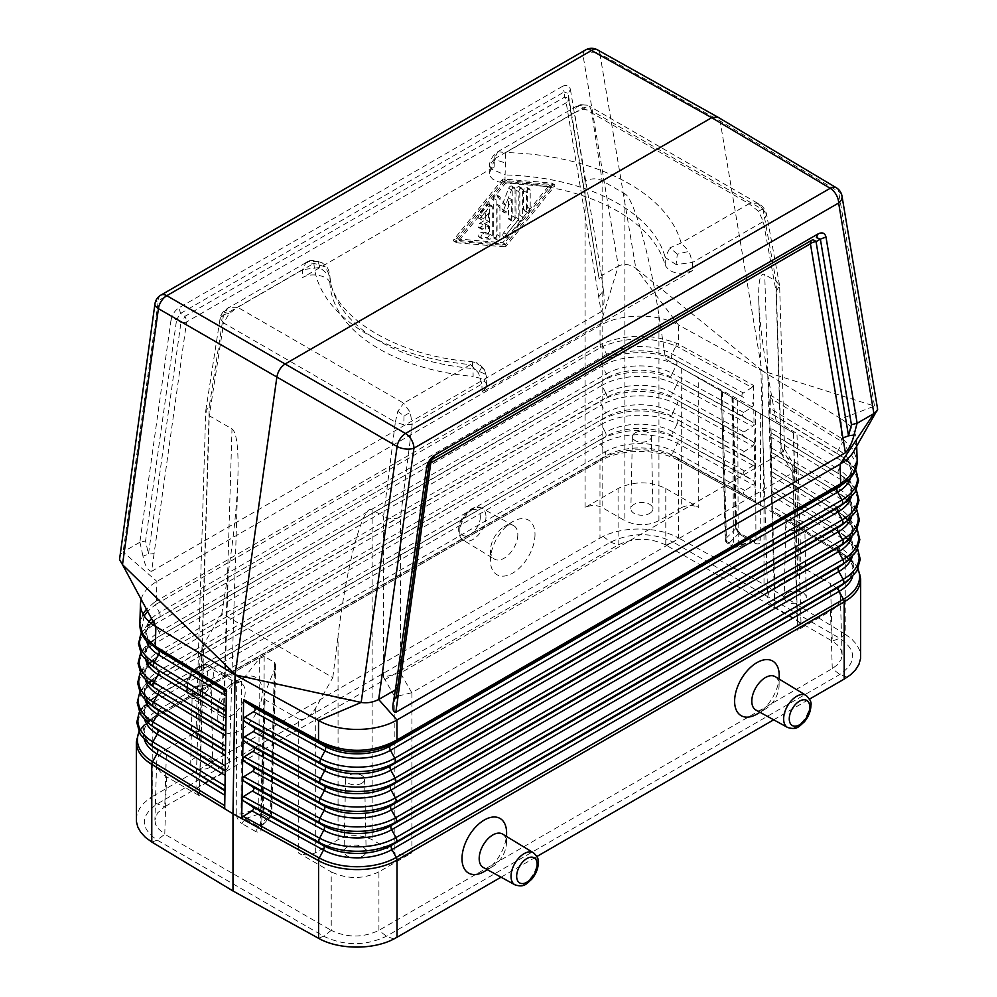 <?xml version="1.0" encoding="UTF-8"?>
<svg xmlns="http://www.w3.org/2000/svg" width="997" height="997" viewBox="0 0 997 997"><rect width="100%" height="100%" fill="white"/><g stroke="black" fill="none" stroke-linecap="round" stroke-linejoin="round"><path stroke-width="0.75" stroke-dasharray="4.99 3.74" d="M857.956 569.038A55.159 31.842 0 0 0 846.117 555.877A55.159 31.842 0 0 0 844.447 554.818L772.264 510.9L772.301 512.134L847.3 557.946A56.218 32.465 0 0 0 845.219 556.613L764.014 507.211L678.434 460.327L678.583 538.019L673.287 542.169C652.387 532.236 631.475 532.236 610.575 542.169L157.214 803.906C140.029 815.97 140.029 828.046 157.214 840.11L323.713 936.233C344.613 946.165 365.525 946.165 386.425 936.233L839.786 674.495C856.971 662.432 856.971 650.356 839.786 638.292L673.287 542.169L665.759 544.973L832.233 641.096L830.489 583.606L797.55 564.576L801.077 569.374L797.55 574.422L774.794 587.557C770.095 590.361 767.74 593.726 767.74 597.627C767.952 601.353 770.307 604.543 774.794 607.223L764.736 274.586C760.262 272.418 758.268 280.805 758.742 299.736C759.477 320.423 762.73 346.757 768.488 378.735L776.563 423.052L793.263 432.698L797.55 574.422M141.125 599.284C143.132 592.368 148.391 586.41 156.903 581.413L600.044 325.57L600.032 344.85L156.317 601.017L154.498 602.176L155.32 604.693L600.717 347.442L600.032 344.85L601.939 343.84C626.552 333.933 651.415 333.746 676.527 343.28L678.483 344.252L678.483 324.972L674.981 323.202C653.571 312.933 619.374 314.005 600.044 325.57L618.327 266.025C624.134 263.432 629.967 264.193 635.824 268.28L678.483 324.972L761.932 370.697L874.506 406.091L841.119 418.865L761.932 370.697L764.014 507.211L845.219 556.613L845.219 634.242L839.786 638.292L832.258 641.108L837.33 644.86L841.107 650.131L842.104 654.518L841.107 659.59L837.318 664.862L832.258 668.613L378.897 930.363C363.008 937.89 347.13 937.89 331.241 930.363L331.216 871.852L298.277 852.834L298.277 718.825C303.96 720.893 309.631 717.491 315.314 708.643L332.811 677.599L221.857 613.541L228.263 572.365C233.759 536.548 236.974 504.681 237.922 476.765C238.657 448.251 236.688 432.287 232.002 428.884L209.258 415.749L205.756 410.889L209.258 406.701L223.465 315.314L228.301 307.313L237.697 307.325L228.986 313.793L223.677 322.991L220.125 318.305L223.465 315.314L302.552 269.651L319.763 267.47L329.957 276.082L329.945 283.821A168.667 97.382 0 0 0 473.151 376.405L472.964 368.529L485.788 374.436L486.586 377.165L481.887 384.019L478.498 372.928L470.534 364.578L472.254 361.936L472.964 368.529A168.667 97.382 0 0 1 329.957 276.082L325.259 266.909L313.905 263.32L305.942 262.485L302.552 269.651L302.54 277.615C311.562 271.832 330.157 276.044 329.945 283.821M504.656 246.782L456.863 242.819A1.333 0.773 -60 0 1 456.863 240.925L504.656 181.778A2.679 1.545 -60 0 1 506.538 180.694L554.344 184.644A1.346 0.773 -60 0 1 554.344 186.551L506.538 245.686A2.679 1.545 -60 0 1 504.656 246.782L501.815 245.137L454.021 241.187A1.333 0.773 -60 0 1 454.021 239.292L501.815 180.133A2.679 1.545 -60 0 1 503.697 179.049L551.503 183.012A1.346 0.773 -60 0 1 551.503 184.906L503.697 244.053A2.679 1.545 -60 0 1 501.815 245.137M459.231 240.501L505.604 183.136L551.964 186.962L505.604 244.34L459.231 240.501L456.402 238.869L502.762 242.695L549.123 185.33L502.762 181.491L456.402 238.869M505.604 244.34L502.762 242.695M501.055 877.198L536.897 856.498M773.672 719.809L809.514 699.109M484.704 871.278A31.53 18.208 120 0 0 506.601 833.355M779.205 675.966A31.53 18.208 -60 0 1 757.309 713.889M483.296 867.452A19.279 11.129 120 0 0 493.066 866.281A19.279 11.129 120 0 0 506.451 843.101A19.279 11.129 120 0 0 506.451 842.814A19.279 11.129 120 0 0 502.575 834.065M520.746 221.82A5.359 3.091 -60 0 0 522.64 216.947L522.64 189.542A2.679 1.545 -60 0 0 522.079 188.321A2.679 1.545 -60 0 0 520.023 189.031A2.679 1.545 -60 0 0 518.851 191.723L518.851 219.128L506.551 234.357A2.679 1.545 -60 0 0 506.152 238.021A2.679 1.545 -60 0 0 508.433 237.049L520.746 221.82L517.904 220.187L505.604 235.404A2.679 1.545 -60 0 1 503.311 236.376A2.679 1.545 -60 0 1 503.709 232.712L516.01 217.483L516.01 190.091A2.679 1.545 -60 0 1 517.181 187.386A2.679 1.545 -60 0 1 519.238 186.676A2.679 1.545 -60 0 1 519.798 187.897L519.798 215.302A5.359 3.091 -60 0 1 517.904 220.187M151.918 842.091L157.214 840.11L164.742 834.24L331.216 930.351M497.777 151.743L505.741 152.578L505.105 174.961L490.786 168.73L489.677 165.178L494.375 158.909L497.777 151.743C495.521 152.865 494.549 155.457 494.861 159.508L505.292 162.972M504.781 212.772L499.921 205.856L499.921 236.326A2.679 1.545 -60 0 1 498.749 239.018A2.679 1.545 -60 0 1 496.693 239.729A2.679 1.545 -60 0 1 496.132 238.507L496.132 199.886A2.679 1.545 -60 0 1 497.304 197.194A2.679 1.545 -60 0 1 499.372 196.484A2.679 1.545 -60 0 1 499.671 196.758L505.604 205.195L511.536 189.904A2.679 1.545 -60 0 1 514.514 187.735A2.679 1.545 -60 0 1 515.063 188.956L515.063 217.583A2.679 1.545 -60 0 1 513.891 220.275A2.679 1.545 -60 0 1 511.835 220.998A2.679 1.545 -60 0 1 511.274 219.776L511.274 199.3L506.414 211.825A1.333 0.773 -60 0 1 504.781 212.772L501.94 211.14L497.079 204.223L497.079 234.681A2.679 1.545 -60 0 1 495.908 237.373A2.679 1.545 -60 0 1 493.851 238.096A2.679 1.545 -60 0 1 493.291 236.875L493.291 198.253A2.679 1.545 -60 0 1 494.462 195.562A2.679 1.545 -60 0 1 496.531 194.839A2.679 1.545 -60 0 1 496.83 195.113L502.762 203.562L508.694 188.271A2.679 1.545 -60 0 1 511.673 186.09A2.679 1.545 -60 0 1 512.221 187.324L512.221 215.95A2.679 1.545 -60 0 1 511.062 218.642A2.679 1.545 -60 0 1 508.993 219.352A2.679 1.545 -60 0 1 508.433 218.131L508.433 197.668L503.585 210.193A1.333 0.773 -60 0 1 501.94 211.14M488.567 213.022L488.567 221.384L482.884 224.661A2.679 1.545 -60 0 0 481.14 227.017A2.679 1.545 -60 0 0 481.551 229.173A2.679 1.545 -60 0 0 482.884 229.036L488.567 225.758L488.567 234.121L483.832 233.722A2.679 1.545 -60 0 0 481.377 235.703A2.679 1.545 -60 0 0 481.551 238.482A2.679 1.545 -60 0 0 481.937 238.607L489.515 239.23A2.679 1.545 -60 0 0 492.344 235.691L492.344 207.077A2.679 1.545 -60 0 0 491.795 205.843A2.679 1.545 -60 0 0 489.515 206.815L481.937 216.187A2.679 1.545 -60 0 0 481.551 219.851A2.679 1.545 -60 0 0 483.832 218.879L488.567 213.022L485.726 211.389L480.99 217.246A2.679 1.545 -60 0 1 478.71 218.218A2.679 1.545 -60 0 1 479.096 214.554L486.673 205.183A2.679 1.545 -60 0 1 488.954 204.211A2.679 1.545 -60 0 1 489.515 205.432L489.515 234.058A2.679 1.545 -60 0 1 486.673 237.585L479.096 236.962A2.679 1.545 -60 0 1 478.71 236.837A2.679 1.545 -60 0 1 478.548 234.058A2.679 1.545 -60 0 1 480.99 232.089L485.726 232.475L485.726 224.113L480.043 227.391A2.679 1.545 -60 0 1 478.71 227.528A2.679 1.545 -60 0 1 478.298 225.384A2.679 1.545 -60 0 1 480.043 223.029L485.726 219.751L485.726 211.389M505.604 205.195L502.762 203.562M505.604 183.136L502.762 181.491M551.964 186.962L549.123 185.33M852.261 556.775A48.629 28.078 0 0 0 841.181 533.295C850.105 541.246 853.719 546.643 851.999 549.497C853.245 552.425 850.204 557.398 842.876 564.414A48.541 28.028 0 0 0 839.648 528.024A4.013 2.38 121.3 0 0 839.711 532.348L771.99 491.409L771.454 453.772L772.039 492.655M598.698 296.932L603.422 290.339C604.855 300.172 604.107 307.313 601.179 311.774L566.209 102.766A8.026 5.371 -9.5 0 0 568.502 98.715L568.128 93.494L564.165 91.948L562.507 86.353C566.682 84.371 569.324 85.406 570.409 89.456L568.128 93.494L599.172 279.073L601.49 275.745L603.422 290.339M154.086 553.622L151.606 571.331C147.793 570.758 144.926 565.71 142.982 556.164L148.466 554.133L154.086 553.622L186.576 321.944L566.209 102.766A8.026 4.636 60 0 0 566.184 102.168A8.026 4.636 60 0 0 564.551 97.17L564.165 91.948L180.582 313.407L176.631 319.526L171.01 320.049C172.107 314.728 174.737 310.653 178.924 307.811L180.582 313.407L184.906 316.348L564.551 97.17A8.026 2.368 -4.1 0 1 568.502 98.715L599.172 279.073M787.443 592.879A11.042 6.381 180 0 1 799.407 591.483A11.042 6.381 180 0 1 806.286 597.303A11.042 6.381 180 0 1 803.059 601.901A11.042 6.381 180 0 1 790.957 603.26A11.042 6.381 180 0 1 784.203 597.303A11.042 6.381 180 0 1 787.443 592.879M801.962 529.12A9.496 5.484 0 0 0 804.753 525.182A9.496 5.484 0 0 0 798.834 520.172A9.496 5.484 0 0 0 788.527 521.369A9.496 5.484 0 0 0 785.748 525.182A9.496 5.484 0 0 0 791.556 530.304A9.496 5.484 0 0 0 801.962 529.12M771.005 428.286L771.454 453.772L771.005 428.286L838.739 469.5A4.013 2.38 121.3 0 0 838.801 473.837L771.142 432.922M792.765 472.777L781.112 453.261L400.532 673L383.496 677.137L394.862 696.803L411.786 692.728L792.765 472.777L797.525 630.179L801.052 625.131L797.525 620.346L774.794 607.223M847.163 677.262L839.786 674.495L832.258 668.613L830.489 611.136L797.525 630.179M378.922 930.351L378.922 871.852L411.898 852.821C406.215 855.501 400.532 855.501 394.862 852.821L372.13 839.698C360.777 834.327 349.424 834.327 338.058 839.698L315.314 852.834C309.631 855.513 303.96 855.513 298.277 852.834M830.489 611.136C837.081 607.21 840.371 602.5 840.371 597.029C840.072 591.819 836.782 587.345 830.489 583.606M781.012 453.323L776.127 291.747L763.328 221.533L758.493 211.277L749.096 203.749L758.717 203.874L766.606 214.355L763.328 221.533L692.466 262.448L676.103 264.554L677.337 254.123L689.064 251.356L692.466 262.448L692.491 270.661L482.099 392.133L481.887 384.019L412.185 424.261L403.785 424.797L395.348 422.092L397.815 411.263L403.698 403.162L410.228 412.347L412.185 424.261L400.532 517.131C394.862 519.238 389.191 518.976 383.521 516.359L395.348 422.092L223.677 322.991L209.258 415.749M526.416 211.028A2.679 1.545 -60 0 0 526.977 212.249A2.679 1.545 -60 0 0 529.046 211.538A2.679 1.545 -60 0 0 530.205 208.847L530.205 190.215A2.679 1.545 -60 0 0 529.656 188.981A2.679 1.545 -60 0 0 527.587 189.704A2.679 1.545 -60 0 0 526.416 192.396L526.416 211.028L523.587 209.382L523.587 190.763A2.679 1.545 -60 0 1 524.746 188.059A2.679 1.545 -60 0 1 526.815 187.349A2.679 1.545 -60 0 1 527.363 188.57L527.363 207.202A2.679 1.545 -60 0 1 526.204 209.893A2.679 1.545 -60 0 1 524.135 210.616A2.679 1.545 -60 0 1 523.587 209.382M843.474 439.677L841.705 438.493L840.994 441.085L842.639 442.182L843.474 439.677L853.469 449.909L857.158 461.162M855.513 470.073A53.053 30.633 0 0 0 844.521 458.296A53.053 30.633 0 0 0 842.926 457.274L770.855 413.431L770.893 414.665L770.606 395.236L841.705 438.493L841.119 418.865L844.185 420.896C852.074 426.691 856.199 433.284 856.548 440.649L853.756 451.342M842.004 196.097A12.051 8.063 -9.5 0 0 838.577 191.574L874.506 406.091L877.622 408.77M160.853 295.124A12.051 6.954 -120 0 0 158.361 300.645L583.058 55.446A12.051 8.063 170.5 0 1 599.895 53.776L635.824 268.28L761.858 370.248L720.108 120.961L717.79 117.11M504.893 182.825A168.667 97.382 180 0 1 665.261 265.501L665.223 257.525A168.667 97.382 180 0 0 505.105 174.961L504.893 182.825L498.188 181.815L492.854 179.273L490.163 176.307L489.465 172.992L490.86 169.739L494.138 166.998L302.54 277.615M692.491 270.661C679.804 275.297 670.719 273.577 665.261 265.501M482.099 392.133L486.362 387.733L486 382.686L481.115 378.499L473.151 376.405M770.606 395.236L770.644 398.277L840.994 441.085M770.855 413.431L770.644 398.277M228.986 313.793L223.989 312.061L220.088 318.741M275.11 667.678L275.695 665.099L274.549 662.407L264.168 656.412L263.632 808.567L270.536 812.555A4.013 2.318 -60 0 1 267.707 817.415L258.485 826.638L260.703 826.812L260.952 825.578L261.588 828.37C261.064 832.009 259.07 833.043 255.643 831.498L258.485 826.638L244.826 818.749L241.984 823.609C238.57 821.204 236.65 817.914 236.239 813.739L241.075 814.1L244.826 818.749L260.79 813.427A4.013 2.318 120 0 0 263.632 808.567A4.013 2.243 0.2 0 0 258.784 808.206A4.013 1.645 -108.4 0 0 260.79 813.427L267.707 817.415A4.013 2.841 -135 0 0 270.536 816.979A4.013 2.841 -135 0 0 271.184 815.359L275.11 667.678L264.454 694.348L263.881 696.928L265.028 699.62L298.277 718.825M264.168 656.412L259.307 658.556L241.536 681.113L236.688 683.257L203.438 664.064L199.998 655.964L203.737 644.224L221.857 613.541M665.759 544.973C649.87 537.445 633.992 537.445 618.103 544.973L164.767 806.71L166.511 749.221C160.218 752.959 156.928 757.433 156.629 762.643C156.629 768.114 159.919 772.825 166.511 776.763L199.45 795.78L203.438 664.064M600.717 347.442L602.5 346.52C626.752 336.749 651.253 336.562 675.991 345.971L671.99 353.898A4.013 2.256 118.7 0 0 672.053 358.235L743.413 397.329C741.432 395.896 741.407 394.451 743.338 392.992L751.95 387.484L677.81 346.869L678.483 344.252L753.408 385.303L751.95 387.484M378.922 871.852C363.02 879.366 347.118 879.366 331.216 871.852M347.292 847.001A11.042 6.381 -0 0 0 344.052 851.426A11.042 6.381 -0 0 0 350.807 857.383A11.042 6.381 -0 0 0 362.908 856.012A11.042 6.381 -0 0 0 366.148 851.426A11.042 6.381 -0 0 0 359.256 845.593A11.042 6.381 -0 0 0 347.292 847.001M361.824 783.243A9.496 5.484 180 0 1 351.405 784.415A9.496 5.484 180 0 1 345.598 779.293A9.496 5.484 180 0 1 348.377 775.492A9.496 5.484 180 0 1 358.683 774.283A9.496 5.484 180 0 1 364.603 779.293A9.496 5.484 180 0 1 361.824 783.243M396.183 696.255L428.498 465.375A8.026 8.001 -120 0 1 432.449 459.268A8.026 8.001 -120 0 1 432.461 459.268A8.026 8.026 0 0 0 428.523 465.101A8.026 3.764 -172 0 1 429.233 463.842M383.496 677.137L383.496 516.346L372.13 509.779C363.22 502.999 346.981 563.043 338.058 635.762L338.058 839.698M488.567 221.384L485.726 219.751M180.956 322.455A8.026 3.764 8 0 0 186.576 321.944A8.026 4.636 60 0 0 184.906 316.348A8.026 2.368 -55.9 0 1 180.956 322.455L176.631 319.526L145.574 540.96L148.466 554.133L180.956 322.455M428.884 465.163L432.449 459.268A8.026 4.636 60 0 0 431.689 459.929M776.127 291.747L779.567 285.391L776.127 281.154L764.736 274.586M793.263 432.698L721.305 391.148L725.816 538.554A4.013 2.841 -135 0 0 729.293 542.941A4.013 2.318 -60 0 1 727.287 543.141A4.013 2.318 -60 0 1 726.464 541.359A4.013 2.33 178.5 0 1 725.28 539.763A4.013 2.33 178.5 0 1 725.816 538.554L736.048 528.335L736.584 527.126L735.412 525.544C735.948 529.656 737.93 532.909 741.357 535.302L740.522 533.52L738.515 533.719L736.048 528.335L732.546 397.641L721.89 391.485M755.016 543.191C758.43 544.748 760.35 543.739 760.773 540.175L755.925 539.813L754.218 541.882L752.174 541.608L754.181 541.408L755.016 543.191L741.357 535.302M732.546 397.641L698.723 378.112L698.723 507.523L665.784 488.505C649.882 480.99 633.98 480.99 618.078 488.505L585.102 507.535C590.785 504.856 596.468 504.856 602.138 507.535L624.87 520.658L624.87 193.829C633.78 197.83 650.019 255.818 658.942 315.488L665.56 358.97L698.723 378.112M199.45 795.78L195.923 790.733L199.45 785.935L222.206 772.812C226.693 770.133 229.048 766.93 229.26 763.216C229.26 759.303 226.905 755.95 222.206 753.134L232.002 428.884M665.56 358.97L776.563 423.052M152.803 796.267L599.982 538.093L599.982 460.801C603.733 458.807 603.733 458.844 599.982 460.913L152.803 719.099L152.803 796.267L149.837 798.136L157.214 803.906L164.742 806.723L157.451 813.029L154.896 820.132L156.629 762.643M845.219 634.242L851.588 638.915L856.386 644.174L859.439 649.82L860.66 656.512M585.102 507.535L585.102 181.466C590.772 178.239 596.443 177.977 602.126 180.694L624.87 193.829M677.337 254.123L669.884 247.829L681.101 242.994L749.096 203.749L583.095 107.913L576.565 106.243L574.608 112.586L583.008 109.221L591.445 110.655L589.539 106.193L583.095 107.913L505.741 152.578A184.732 106.654 180 0 1 681.101 242.994L689.064 251.356M681.686 368.279L681.686 507.523L658.942 520.658C647.576 526.03 636.223 526.03 624.87 520.658M772.264 510.9L772.039 492.78M511.274 199.3L508.433 197.668M845.93 481.838L856.136 462.409L842.639 442.182L838.427 449.983A4.013 2.38 121.3 0 0 838.489 454.32L770.781 413.132M195.038 686.958A9.496 5.484 -0 0 0 192.247 690.759A9.496 5.484 -0 0 0 198.067 695.881A9.496 5.484 -0 0 0 208.473 694.71A9.496 5.484 -0 0 0 211.252 690.759A9.496 5.484 -0 0 0 205.332 685.749A9.496 5.484 -0 0 0 195.038 686.958M209.557 767.478A11.042 6.381 180 0 1 197.468 768.849A11.042 6.381 180 0 1 190.714 762.892A11.042 6.381 180 0 1 193.941 758.468A11.042 6.381 180 0 1 205.918 757.059A11.042 6.381 180 0 1 212.797 762.892A11.042 6.381 180 0 1 209.557 767.478M166.511 749.221L199.475 730.178L195.948 734.976L199.475 740.011L222.206 753.134M171.01 320.049L139.854 542.268L145.574 540.96M166.511 776.763L164.767 834.252L157.451 827.921L155.532 824.27L154.896 820.132M151.532 618.626A46.859 27.056 -0 0 1 159.433 612.569L155.32 604.693L147.618 611.348M144.154 615.959L141.3 631.313L151.021 644.897M154.498 602.176L146.472 609.204M142.97 613.99L139.842 624.309M499.921 205.856L497.079 204.223M488.567 225.758L485.726 224.113M488.567 234.121L485.726 232.475M151.606 571.331L601.179 311.774M119.416 557.099L120.388 554.469L123.105 551.939L158.361 300.645A12.051 5.646 8 0 0 154.946 303.886M139.854 542.268L123.105 551.939L156.903 581.413L156.317 601.017L157.015 603.621M585.551 49.937A12.051 6.954 -120 0 0 583.058 55.446L618.327 266.025L601.49 275.745M150.136 684.378A53.564 30.919 -0 0 1 154.685 643.626L158.835 651.577A4.013 2.318 60 0 1 158.772 655.901L601.627 400.62A4.013 2.318 60 0 0 601.565 404.956A53.988 31.169 180 0 1 676.901 404.383L672.863 412.397A48.118 27.779 180 0 0 605.715 412.895A4.013 2.318 60 0 1 605.653 417.232L158.473 675.405A48.205 27.829 -0 0 0 156.13 676.863C147.294 684.74 143.718 690.086 145.425 692.903C144.191 695.806 147.195 700.729 154.448 707.683A48.118 27.779 -0 0 1 158.535 671.068L605.715 412.895L601.565 404.956L154.385 663.13L158.535 671.068A4.013 2.318 60 0 1 158.473 675.405L154.149 678.296A4.013 2.318 60 0 0 154.086 682.633L158.236 690.572A4.013 2.318 60 0 1 158.174 694.909L153.862 697.8A4.013 2.318 60 0 0 153.787 702.137L157.937 710.076L605.117 451.903A4.013 2.318 60 0 1 605.054 456.24L600.742 459.131A4.013 2.318 60 0 0 599.982 460.801L152.803 719.099C149.276 721.217 149.276 721.18 152.803 718.987L152.803 718.974A4.013 2.318 60 0 1 153.563 717.304L600.742 459.131A55.159 31.842 180 0 1 677.698 458.545L753.769 500.22L755.277 502.314L676.128 459.131A56.218 32.465 180 0 1 678.434 460.327L676.128 459.131A56.218 32.465 180 0 0 599.982 460.913M217.932 707.72A19.279 11.129 120 0 0 221.808 716.482A19.279 11.129 120 0 0 236.7 711.459A19.279 11.129 120 0 0 245.2 691.98A19.279 11.129 120 0 0 241.087 683.095A19.279 11.129 120 0 0 231.329 684.254A19.279 11.129 120 0 0 217.944 707.446A19.279 11.129 120 0 0 217.932 707.72M217.782 717.641A31.53 18.208 120 0 0 240.09 730.514A31.53 18.208 120 0 0 262.385 691.893A31.53 18.208 120 0 0 239.691 679.256A31.53 18.208 120 0 0 217.795 717.192A31.53 18.208 120 0 0 217.782 717.641M535.003 534.504A31.53 18.208 -60 0 1 512.695 573.125A31.53 18.208 -60 0 1 490.399 560.252A31.53 18.208 -60 0 1 490.399 559.791A31.53 18.208 -60 0 1 512.308 521.867A31.53 18.208 -60 0 1 535.003 534.504M599.982 538.093L603.185 536.398C624.01 525.967 658.606 526.69 678.434 537.944M136.34 819.596L137.025 814.449L139.568 808.604L143.88 803.108L149.837 798.136M754.343 443.777L752.897 446.02L744.285 451.529C742.341 452.987 742.366 454.433 744.348 455.853L753.134 461.2L754.654 463.406L754.343 443.777L752.822 441.683L744.036 436.35C742.055 434.916 742.03 433.471 743.961 432.013L752.573 426.504L754.031 424.386L754.343 443.777M772.014 492.755L772.301 512.134M860.66 578.958A56.218 32.465 0 0 0 847.3 557.946L845.219 556.488A4.013 2.38 121.3 0 0 844.447 554.818L772.189 510.589M753.408 385.303L753.72 404.869L752.261 407L743.65 412.496C741.718 413.967 741.743 415.413 743.725 416.833L752.511 422.167L754.031 424.386L753.72 404.757L752.199 402.663M753.769 500.22L744.983 494.886C742.989 493.453 742.977 492.007 744.909 490.549L753.52 485.041L754.966 482.797L753.445 480.704L744.659 475.37C742.678 473.949 742.653 472.503 744.597 471.033L753.209 465.524L754.654 463.406L754.966 482.797M754.966 482.922L755.277 502.314M149.139 743.837A54.823 31.655 -0 0 1 153.787 702.137L600.967 443.952A54.823 31.655 180 0 1 677.474 443.378L673.436 451.392A4.013 2.256 118.7 0 0 673.498 455.716L677.698 458.545A4.013 2.256 118.7 0 1 678.434 460.19L764.014 507.211L764.014 584.379L678.583 538.019M517.817 534.591A19.279 11.129 -60 0 1 509.317 554.07A19.279 11.129 -60 0 1 494.425 559.08A19.279 11.129 -60 0 1 490.549 550.332A19.279 11.129 -60 0 1 490.549 550.045A19.279 11.129 -60 0 1 503.934 526.865A19.279 11.129 -60 0 1 513.704 525.706A19.279 11.129 -60 0 1 517.817 534.591M845.082 634.154L764.014 584.379M771.99 491.409L772.014 492.643M518.851 219.128L516.01 217.483M775.192 676.664A19.279 11.129 -60 0 1 779.068 685.425A19.279 11.129 -60 0 1 779.068 685.699A19.279 11.129 -60 0 1 765.671 708.892A19.279 11.129 -60 0 1 755.913 710.051M649.708 513.368A11.042 6.381 0 0 0 652.948 508.769A11.042 6.381 0 0 0 646.068 502.949A11.042 6.381 0 0 0 634.092 504.345A11.042 6.381 0 0 0 630.864 508.769A11.042 6.381 0 0 0 637.606 514.726A11.042 6.381 0 0 0 649.708 513.368M681.686 507.523C687.369 504.843 693.04 504.843 698.723 507.523M635.189 432.835A9.496 5.484 180 0 1 645.483 431.639A9.496 5.484 180 0 1 651.402 436.649A9.496 5.484 180 0 1 648.623 440.599A9.496 5.484 180 0 1 638.217 441.771A9.496 5.484 180 0 1 632.397 436.649A9.496 5.484 180 0 1 635.189 432.835M260.416 826.687L271.184 815.359A4.013 2.306 1.5 0 0 271.72 814.25A4.013 4.013 0 0 1 270.536 816.979L260.342 827.261L263.881 696.928M792.864 472.715L796.329 468.902L792.889 467.007L797.525 620.346M758.493 211.277L762.805 208.834L757.807 203.413M781.112 453.261L784.577 449.46L781.137 447.566L776.102 281.142L763.116 209.769L591.445 110.655L602.126 180.694L602.138 507.535M676.103 264.554L665.223 257.525L669.884 247.829M332.811 677.599L338.058 635.762M779.567 285.391L766.606 214.355C765.397 209.507 762.767 206.018 758.717 203.874L588.978 105.944M486.798 385.44L486.586 377.165L484.542 369.875C480.953 365.363 478.161 362.945 476.18 362.621L484.542 369.875L485.788 374.436M319.763 267.47L318.217 261.501L322.392 262.971C325.172 265.676 327.963 265.364 329.932 275.359C329.209 311.961 391.273 355.966 471.942 361.687L476.18 362.621L472.254 361.936M494.861 159.508L490.786 168.73M762.805 208.834L766.705 215.277M582.796 104.909L576.565 106.243L580.728 104.673L587.532 105.196L582.796 104.909L583.008 109.221M223.989 312.061L228.301 307.313M397.815 411.263L403.997 415.986L410.228 412.347M318.217 261.501L307.824 261.55L305.942 262.485M205.793 410.465L220.125 318.305C219.876 316.747 221.297 314.08 224.387 310.279L307.824 261.55C310.204 259.781 315.052 260.254 322.392 262.971L325.259 266.909M403.997 415.986L403.785 424.797M481.875 366.971L478.498 372.928M393.815 939L386.425 936.233L378.897 930.363M506.538 245.686L503.697 244.053M331.241 930.363L323.713 936.233L318.417 938.214M514.975 884.838A18.507 10.68 120 0 0 529.195 879.74A18.507 10.68 120 0 0 537.196 861.196A18.507 10.68 120 0 0 533.47 852.796M554.344 184.644L551.503 183.012M506.538 180.694L503.697 179.049M504.656 181.778L501.815 180.133M456.863 240.925L454.021 239.292M508.433 237.049L505.604 235.404M857.52 549.359A54.735 31.605 0 0 0 845.792 536.361L841.181 533.295A48.629 28.078 0 0 0 839.711 532.348L771.915 491.097M396.033 696.778L428.523 465.101A8.026 3.764 -172 0 0 428.498 465.375L396.008 697.053M506.414 211.825L503.585 210.193M515.063 188.956L512.221 187.324M511.536 189.904L508.694 188.271M483.832 218.879L480.99 217.246M515.063 217.583L512.221 215.95M511.274 219.776L508.433 218.131M499.671 196.758L496.83 195.113M456.863 242.819L454.021 241.187M313.905 263.32A184.732 106.654 0 0 0 470.534 364.578L403.698 403.162L237.697 307.325L313.905 263.32M846.528 501.466A53.14 30.683 0 0 0 842.988 461.611L770.918 417.768M850.728 477.513A46.946 27.106 0 0 0 839.91 455.23A46.946 27.106 0 0 0 838.489 454.32L842.926 457.274A4.013 2.38 121.3 0 1 842.988 461.611L838.739 469.5A47.27 27.293 0 0 1 841.879 504.943C848.995 498.126 851.949 493.303 850.74 490.474C850.89 485.065 847.388 479.819 840.234 474.746A47.37 27.343 0 0 0 838.801 473.837L771.067 432.623M411.898 692.666L411.898 852.821M411.786 692.728L400.433 673.05M400.532 673L400.532 517.131M836.284 187.735A12.051 6.942 -59.2 0 1 838.577 191.574L720.108 120.961L599.895 53.776A12.051 6.967 -60.8 0 0 597.465 49.85M481.937 216.187L479.096 214.554M275.695 665.099L271.72 814.25A4.013 2.306 1.5 0 0 270.536 812.555L274.549 662.407M847.525 560.937A54.411 31.405 0 0 0 843.911 520.135L839.648 528.024L771.852 486.773M771.765 476.242L843.911 520.135A4.013 2.38 121.3 0 0 843.836 515.798L771.703 471.917M855.638 469.761L844.521 458.296L839.91 455.23C848.509 462.882 851.974 468.079 850.316 470.796C851.525 473.6 848.597 478.373 841.543 485.128A46.859 27.056 0 0 0 838.427 449.983L770.718 408.795M236.239 813.739L236.688 683.257M255.643 831.498L241.984 823.609M261.588 828.37L265.028 699.62M153.052 621.443L157.09 618.314A46.946 27.106 -0 0 1 159.358 616.906A4.013 2.318 60 0 0 159.433 612.569L606.6 354.396A4.013 2.318 60 0 1 606.537 358.721A46.946 27.106 180 0 1 672.053 358.235L743.413 397.329M806.087 695.395A18.507 10.68 -60 0 1 809.801 703.807A18.507 10.68 -60 0 1 801.8 722.351A18.507 10.68 -60 0 1 787.58 727.449M585.102 181.466L574.608 112.586L494.375 158.909L494.138 166.998M847.201 541.109A53.988 31.169 0 0 0 843.599 500.631L771.479 456.751M856.647 510.003A53.888 31.119 0 0 0 845.157 497.329A53.888 31.119 0 0 0 843.537 496.294A4.013 2.38 121.3 0 1 843.599 500.631L839.337 508.507L771.566 467.269M372.13 509.779L372.13 839.698M851.463 517.256A47.794 27.592 0 0 0 840.546 494.263C849.307 502.064 852.846 507.361 851.164 510.14C852.385 513.006 849.407 517.892 842.216 524.771A47.694 27.542 0 0 0 839.038 489.004L771.279 447.778M846.864 521.294A53.564 30.919 0 0 0 843.3 481.115L839.038 489.004A4.013 2.38 121.3 0 0 839.1 493.341L771.416 452.426M792.889 467.007L781.137 447.566M755.464 410.864L755.925 539.813L738.216 545.708A4.013 2.393 179.8 0 1 733.368 545.347L726.464 541.359L722.451 391.809M737.693 400.607L738.216 545.708A4.013 1.645 -108.4 0 1 737.481 547.465A4.013 1.645 -108.4 0 1 736.21 546.929L729.293 542.941L738.515 533.719L752.174 541.608L736.21 546.929A4.013 2.318 -60 0 1 734.203 547.129A4.013 2.318 -60 0 1 733.368 545.347L732.845 397.803M793.562 432.872L797.55 564.576M760.312 413.668L760.773 540.175M731.972 397.305L735.412 525.544M665.784 544.998L665.784 488.505M199.45 785.935L203.737 644.224M222.206 772.812L228.263 572.365M522.64 216.947L519.798 215.302M522.64 189.542L519.798 187.897M260.952 825.578L264.454 694.348M603.185 536.398L610.575 542.169L618.103 544.973L618.078 488.505M259.307 658.556L258.784 808.206L241.075 814.1L241.536 681.113M774.794 587.557L768.488 378.735M658.942 520.658L658.942 315.488M852.659 576.528A49.052 28.315 0 0 0 841.505 552.799C850.503 560.825 854.142 566.284 852.423 569.162C853.681 572.141 850.603 577.163 843.213 584.242A48.953 28.265 0 0 0 839.948 547.527A4.013 2.38 121.3 0 0 840.022 551.864A49.052 28.315 0 0 1 841.505 552.799L846.117 555.877L858.13 568.676M847.861 580.753A54.823 31.655 0 0 0 844.21 539.639L839.948 547.527L772.127 506.264M139.929 542.218L142.982 556.164M526.416 192.396L523.587 190.763M856.809 509.666L845.157 497.329L840.546 494.263A47.794 27.592 0 0 0 839.1 493.341L771.342 452.115M149.064 621.63A46.859 27.056 -0 0 0 155.457 648.212L147.793 639.114L146.684 633.88L147.805 628.534L151.133 623.399M601.939 343.84L606.6 354.396A46.859 27.056 180 0 1 671.99 353.898L743.338 392.992M851.862 537.022A48.205 27.829 0 0 0 840.87 513.779A48.205 27.829 0 0 0 839.412 512.844L771.628 471.606M857.084 529.681A54.312 31.356 0 0 0 845.481 516.845L840.87 513.779C849.706 521.655 853.282 527.002 851.575 529.818C852.809 532.722 849.805 537.645 842.552 544.599A48.118 27.779 0 0 0 839.337 508.507A4.013 2.38 121.3 0 0 839.412 512.844L843.836 515.798A54.312 31.356 0 0 1 845.481 516.845L857.258 529.332M199.475 730.178L209.258 406.701M554.344 186.551L551.503 184.906M154.61 624.334A53.14 30.683 -0 0 1 154.984 624.122A4.013 2.318 60 0 1 155.046 619.785L606.537 358.721L155.046 619.785A53.053 30.633 -0 0 0 152.479 621.38A53.053 30.633 -0 0 0 141.474 633.17M141.35 632.858L152.479 621.38L157.09 618.314A46.946 27.106 -0 0 0 146.272 640.61M530.205 208.847L527.363 207.202M530.205 190.215L527.363 188.57M499.921 236.326L497.079 234.681M489.515 239.23L486.673 237.585M492.344 235.691L489.515 234.058M483.832 233.722L480.99 232.089M481.937 238.607L479.096 236.962M489.515 206.815L486.673 205.183M482.884 224.661L480.043 223.029M562.507 86.353L178.924 307.811M570.409 89.456L601.577 275.695M149.799 704.194A53.988 31.169 -0 0 1 154.385 663.13A4.013 2.318 60 0 1 154.448 658.793A53.888 31.119 -0 0 0 151.843 660.413A53.888 31.119 -0 0 0 140.353 673.087M140.191 672.751L151.843 660.413L156.454 657.347C147.693 665.149 144.154 670.445 145.836 673.224C144.615 676.091 147.606 680.976 154.784 687.855A47.694 27.542 -0 0 1 158.835 651.577L606.014 393.391A4.013 2.318 60 0 1 605.939 397.728L158.772 655.901A47.794 27.592 -0 0 0 156.454 657.347A47.794 27.592 -0 0 0 145.537 680.34M752.261 407L676.315 365.388A4.013 2.256 118.7 0 0 676.253 361.051A53.053 30.633 180 0 0 602.225 361.612A4.013 2.318 60 0 0 602.163 365.949A53.14 30.683 180 0 1 676.315 365.388L672.277 373.389A47.27 27.293 180 0 0 606.313 373.887A4.013 2.318 60 0 1 606.238 378.224L159.059 636.398A47.37 27.343 -0 0 0 156.766 637.831C149.612 642.903 146.11 648.15 146.26 653.558C145.051 656.387 148.005 661.21 155.121 668.027A47.27 27.293 -0 0 1 159.134 632.073L606.313 373.887L602.163 365.949L154.984 624.122L159.134 632.073A4.013 2.318 60 0 1 159.059 636.398L601.926 381.116A4.013 2.318 60 0 0 601.864 385.453A53.564 30.919 180 0 1 676.614 384.879L672.564 392.893A47.694 27.542 180 0 0 606.014 393.391L601.864 385.453L154.685 643.626A4.013 2.318 60 0 1 154.747 639.289A53.477 30.87 -0 0 0 152.155 640.897A53.477 30.87 -0 0 0 140.789 653.409M140.627 653.072L152.155 640.897L156.766 637.831A47.37 27.343 -0 0 0 145.936 660.587M153.388 625.082A53.14 30.683 -0 0 0 150.472 664.55M744.285 451.529L672.863 412.397A4.013 2.256 118.7 0 0 672.925 416.721A48.205 27.829 180 0 0 605.653 417.232L154.149 678.296A54.312 31.356 -0 0 0 151.519 679.929L156.13 676.863A48.205 27.829 -0 0 0 145.138 700.106M139.742 692.417L151.519 679.929A54.312 31.356 -0 0 0 139.916 692.765M753.209 465.524L677.187 423.887L673.149 431.888A48.541 28.028 180 0 0 605.416 432.399A4.013 2.318 60 0 1 605.353 436.736L158.174 694.909A48.629 28.078 -0 0 0 155.819 696.367C146.895 704.331 143.281 709.727 145.001 712.581C143.755 715.51 146.796 720.482 154.124 727.498A48.541 28.028 -0 0 1 158.236 690.572L605.416 432.399L601.266 424.46A54.411 31.405 180 0 1 677.187 423.887A4.013 2.256 118.7 0 0 677.125 419.55A54.312 31.356 180 0 0 601.328 420.123A4.013 2.318 60 0 0 601.266 424.46L154.086 682.633A54.411 31.405 -0 0 0 149.475 724.021M744.597 471.033L673.149 431.888A4.013 2.256 118.7 0 0 673.212 436.225A48.629 28.078 180 0 0 605.353 436.736L153.862 697.8A54.735 31.605 -0 0 0 151.208 699.445L155.819 696.367A48.629 28.078 -0 0 0 144.739 719.859M139.306 712.082L151.208 699.445A54.735 31.605 -0 0 0 139.48 712.444M518.851 191.723L516.01 190.091M744.909 490.549L673.436 451.392A48.953 28.265 180 0 0 605.117 451.903L600.967 443.952A4.013 2.318 60 0 1 601.029 439.627A54.735 31.605 180 0 1 677.412 439.041L753.445 480.704M144.341 739.612A49.052 28.315 -0 0 1 155.495 715.883L150.883 718.962A55.159 31.842 -0 0 1 153.563 717.304L157.875 714.413A49.052 28.315 -0 0 0 155.495 715.883C146.497 723.909 142.858 729.368 144.577 732.247C143.331 735.225 146.397 740.248 153.787 747.326A48.953 28.265 -0 0 1 157.937 710.076A4.013 2.318 60 0 1 157.875 714.413L605.054 456.24A49.052 28.315 180 0 1 673.498 455.716L744.983 494.886M187.249 686.098A14.494 8.362 120 0 0 197.493 692.005A14.494 8.362 120 0 0 207.737 674.259A14.494 8.362 120 0 0 197.493 668.351A14.494 8.362 120 0 0 187.249 686.098M187.199 689.338A18.507 10.68 120 0 0 190.913 697.75A18.507 10.68 120 0 0 205.208 692.94A18.507 10.68 120 0 0 213.358 674.234A18.507 10.68 120 0 0 209.42 665.697A18.507 10.68 120 0 0 195.2 670.807A18.507 10.68 120 0 0 187.199 689.338M496.132 199.886L493.291 198.253M496.132 238.507L493.291 236.875M152.803 719.099A56.218 32.465 -0 0 0 136.34 742.042M138.87 731.761L150.883 718.962A55.159 31.842 -0 0 0 139.044 732.122M743.961 432.013L672.564 392.893A4.013 2.256 118.7 0 0 672.626 397.23A47.794 27.592 180 0 0 605.939 397.728L601.627 400.62A53.888 31.119 180 0 1 676.838 400.046L752.822 441.683M743.65 412.496L672.277 373.389A4.013 2.256 118.7 0 0 672.339 377.726A47.37 27.343 180 0 0 606.238 378.224L601.926 381.116A53.477 30.87 180 0 1 676.539 380.555L752.511 422.167M744.036 436.35L676.838 400.046A4.013 2.256 118.7 0 1 676.901 404.383L752.897 446.02M743.725 416.833L676.539 380.555A4.013 2.256 118.7 0 1 676.614 384.879L752.573 426.504M744.659 475.37L677.412 439.041A4.013 2.256 118.7 0 1 677.474 443.378L753.52 485.041M744.348 455.853L677.125 419.55L753.134 461.2M856.211 490.325A53.477 30.87 0 0 0 844.845 477.812A53.477 30.87 0 0 0 843.225 476.79A4.013 2.38 121.3 0 1 843.3 481.115L771.204 437.259M857.694 548.998L845.792 536.361A54.735 31.605 0 0 0 844.147 535.302A4.013 2.38 121.3 0 1 844.21 539.639L772.052 495.733M506.551 234.357L503.709 232.712M485.975 516.845A18.507 10.68 -60 0 1 477.825 535.539A18.507 10.68 -60 0 1 463.53 540.362A18.507 10.68 -60 0 1 459.804 531.949A18.507 10.68 -60 0 1 467.817 513.405A18.507 10.68 -60 0 1 482.025 508.308A18.507 10.68 -60 0 1 485.975 516.845M480.342 516.87A14.494 8.362 -60 0 1 470.098 534.616A14.494 8.362 -60 0 1 459.854 528.697A14.494 8.362 -60 0 1 470.098 510.95A14.494 8.362 -60 0 1 480.342 516.87M676.527 343.28L675.991 345.971L677.81 346.869M492.344 207.077L489.515 205.432M482.884 229.036L480.043 227.391M851.064 497.503A47.37 27.343 0 0 0 840.234 474.746L844.845 477.812L856.373 489.988M394.862 696.803L394.862 852.821M199.475 740.011L209.283 415.761M315.314 852.834L315.314 708.643M506.451 843.101L506.551 836.471M493.066 866.281L487.371 869.683M504.931 212.909L502.089 211.277M514.514 187.735L511.673 186.09M511.835 220.998L508.993 219.352M456.663 242.757L453.822 241.124M804.753 525.182L806.286 597.303M481.551 219.851L478.71 218.218M345.598 779.293L344.052 851.426M577.051 105.981L497.702 151.781L493.054 156.006C490.212 161.04 489.091 164.094 489.677 165.178L489.44 173.403M842.104 654.518L840.371 597.029M396.021 696.866L395.797 698.374M758.742 299.736L767.74 597.627M192.247 690.759L190.714 762.892M529.656 188.981L526.815 187.349M481.551 238.482L478.71 236.837M526.977 212.249L524.135 210.616M522.079 188.321L519.238 186.676M221.808 716.482L190.913 697.75C187.897 696.031 186.289 692.691 186.065 687.731C185.392 674.483 201.693 659.802 209.42 665.697L241.087 683.095M506.152 238.021L503.311 236.376M513.704 525.706L482.025 508.308C474.31 502.413 457.997 517.082 458.682 530.342C458.907 535.289 460.514 538.629 463.53 540.362L494.425 559.08M554.544 184.707L551.702 183.062M491.795 205.843L488.954 204.211M481.551 229.173L478.71 227.528M499.372 196.484L496.531 194.839M856.548 440.649L856.71 446.133M779.068 685.699L779.168 679.082M765.671 708.892L759.988 712.294M496.693 239.729L493.851 238.096M651.402 436.649L652.948 508.769M733.119 397.977L736.584 527.126C736.833 529.37 738.154 531.501 740.522 533.52L754.941 541.72L737.481 547.465A4.013 4.013 0 0 1 734.203 547.129L727.287 543.141A4.013 4.013 0 0 1 725.28 539.763L721.305 391.148M195.923 790.733L199.998 655.964M796.329 468.902L801.052 625.131M797.014 434.854L801.077 569.374M784.577 449.46L779.629 286.089M796.142 468.291L784.39 448.849M229.26 763.216L237.922 476.765M195.948 734.976L205.756 410.889M364.603 779.293L366.148 851.426M490.549 550.045L490.399 559.791M503.934 526.865L512.308 521.867M632.397 436.649L630.864 508.769M211.252 690.759L212.797 762.892M785.748 525.182L784.203 597.303M217.944 707.446L217.795 717.192M231.329 684.254L239.691 679.256"/><path stroke-width="1.5" d="M140.191 672.751L137.598 683.057L140.938 694.66L149.799 704.194A53.988 31.169 -0 0 0 153.401 706.624L157.663 709.839A4.013 2.38 -58.7 0 1 157.588 714.251L153.164 722.052L225.297 765.945L226.107 709.366L224.961 788.764M825.99 237.012C824.893 232.949 822.263 231.927 818.076 233.909L816.418 237.585L820.369 239.13L825.99 237.012L857.146 423.251L873.895 413.581L838.639 203.002A12.051 8.063 -9.5 0 0 842.004 196.097A12.051 12.051 0 0 0 836.284 187.735L717.703 117.06L711.721 117.683L285.279 363.893C280.793 366.859 277.989 371.183 276.892 376.866L235.142 674.346L122.494 564.651L119.515 559.529L154.946 303.886A12.051 5.646 8 0 0 158.423 308.659L397.105 446.457A12.051 5.646 -172 0 0 413.942 448.201L838.639 203.002A12.051 6.954 60 0 0 830.189 188.296L711.721 117.683L591.508 50.486A12.051 6.954 -120 0 0 585.551 49.937L160.853 295.124A12.051 12.051 0 0 0 154.946 303.886M839.985 485.589L845.93 481.838C853.444 476.192 857.183 469.3 857.158 461.162L853.544 472.977L840.683 483.782L839.985 485.589L396.283 741.756L390.4 745.918A4.013 2.318 -120 0 0 390.463 750.317A46.946 27.106 180 0 1 324.947 750.816L320.747 758.754L244.801 717.142L253.587 711.721C255.568 710.275 255.593 708.805 253.662 707.322L245.05 701.714L243.604 699.495L241.723 818.462L320.872 861.882A56.218 32.465 180 0 1 318.566 860.685L320.872 861.882A56.218 32.465 180 0 0 397.018 860.099L397.018 860.099C393.267 862.081 393.267 862.044 397.018 859.975L397.018 859.975A4.013 2.318 -120 0 0 396.258 857.42A55.159 31.842 180 0 1 319.302 858.006L243.231 816.331L241.723 818.462M243.231 816.331L252.029 810.91C254.011 809.464 254.023 807.994 252.091 806.498L323.564 845.655A48.953 28.265 180 0 0 391.883 845.144L396.033 841.991A54.823 31.655 180 0 1 319.526 842.565L323.564 845.655A4.013 2.256 -61.3 0 1 323.502 850.067L319.302 858.006A4.013 2.256 -61.3 0 0 318.566 860.548L318.566 938.302L232.986 890.969L232.986 813.801L318.566 860.685L232.986 813.801L235.068 674.869L322.019 722.364C343.429 732.633 377.626 731.561 396.956 719.996L378.673 699.495L395.423 689.824L426.591 467.593L428.86 465.412L434.493 455.367C430.318 458.209 427.676 462.284 426.591 467.593M242.346 778.906L243.791 781.062L252.403 786.67C254.347 788.153 254.322 789.624 252.341 791.07L243.555 796.491L242.034 798.622M842.004 196.097L877.647 409.306L853.756 451.342C850.927 456.227 846.378 460.502 840.097 464.166L840.683 483.782L395.061 741.058C370.448 753.209 345.585 753.396 320.473 741.618L243.604 699.495M877.123 410.764L873.895 413.581L840.097 464.166L396.956 719.996L396.968 739.961L396.283 741.756M244.801 717.142L243.28 719.273M395.061 741.058L394.5 742.79C370.248 754.841 345.747 755.028 321.009 743.351L325.01 746.404A4.013 2.256 -61.3 0 1 324.947 750.816L253.587 711.721M242.969 739.238L244.427 741.394L253.039 746.99C254.97 748.485 254.945 749.943 252.964 751.402L244.178 756.823L242.657 758.954M253.662 707.322L325.01 746.404A46.859 27.056 180 0 0 390.4 745.918L837.567 487.732A4.013 2.318 -120 0 0 837.642 492.144L390.463 750.317L394.775 758.194A4.013 2.318 -120 0 1 394.837 762.605L390.687 765.758A4.013 2.318 -120 0 0 390.762 770.17L395.074 778.046A4.013 2.318 -120 0 1 395.136 782.446A53.564 30.919 180 0 1 320.386 783.019A4.013 2.256 -61.3 0 1 320.461 778.607L244.489 736.982L242.969 739.113M243.28 719.398L244.739 721.554L253.35 727.149C255.282 728.645 255.257 730.116 253.275 731.561L244.489 736.982M242.657 759.066L244.103 761.234L252.715 766.83C254.659 768.313 254.634 769.784 252.652 771.242L243.866 776.663L242.346 778.794M252.091 806.498L243.48 800.903L242.034 798.747M809.514 699.109L844.197 679.082L844.197 601.802C847.724 599.671 847.724 599.708 844.197 601.914L397.018 860.087L397.018 937.255L393.815 939C372.99 950.066 338.394 949.755 318.566 938.302M224.961 788.889L224.699 808.642L151.781 764.25C148.727 762.369 144.665 759.303 149.7 763.054A56.218 32.465 -0 0 0 151.781 764.387L232.986 813.801L151.768 764.387L151.781 842.004L232.986 890.969M397.018 937.255L501.055 877.198M536.897 856.498L773.672 719.809M844.197 679.082L850.329 674.969L855.488 669.922L858.928 664.413L860.548 658.631L860.66 578.958A56.218 32.465 0 0 1 844.197 601.914M506.551 836.471L506.601 833.355A31.53 18.208 120 0 0 506.601 832.894A31.53 18.208 120 0 0 484.305 820.02A31.53 18.208 120 0 0 461.997 858.641A31.53 18.208 120 0 0 484.704 871.278L487.371 869.683M759.988 712.294L757.309 713.889A31.53 18.208 -60 0 1 734.615 701.252A31.53 18.208 -60 0 1 756.91 662.631A31.53 18.208 -60 0 1 779.218 675.505A31.53 18.208 -60 0 1 779.205 675.966L779.168 679.082M533.47 852.796L502.575 834.065A19.279 11.129 120 0 0 487.683 839.075A19.279 11.129 120 0 0 479.183 858.554A19.279 11.129 120 0 0 483.296 867.452L514.975 884.838C524.634 887.866 526.516 883.541 531.737 879.217C535.95 874.132 538.143 868.661 538.318 862.804C539.078 859.888 537.458 856.56 533.47 852.796A18.507 10.68 120 0 0 519.175 857.607A18.507 10.68 120 0 0 511.025 876.301A18.507 10.68 120 0 0 514.975 884.838M244.103 761.234L320.099 802.872A53.988 31.169 180 0 0 395.435 802.298L391.285 805.451A4.013 2.318 -120 0 0 391.347 809.863L395.672 817.727A4.013 2.318 -120 0 1 395.734 822.139L842.914 563.966L838.764 567.119L391.584 825.292A48.541 28.028 180 0 1 323.851 825.815L319.813 822.712A54.411 31.405 180 0 0 395.734 822.139L391.584 825.292A4.013 2.318 -120 0 0 391.647 829.703L395.971 837.58A4.013 2.318 -120 0 1 396.033 841.991L843.213 583.818L839.063 586.971L391.883 845.144A4.013 2.318 -120 0 0 391.946 849.556L396.258 857.42L843.437 599.247A4.013 2.318 -120 0 1 844.197 601.802L397.018 860.099M320.473 741.618L321.009 743.351L319.19 742.341L318.517 740.547L318.517 720.594L361.176 702.449L235.068 674.869L152.815 624.67C144.503 618.539 140.378 611.585 140.452 603.796L141.125 599.284M857.146 423.251L851.426 424.71L820.369 239.13L816.044 241.635L848.534 435.801L842.914 437.92L845.394 452.763C849.207 448.812 852.074 442.905 854.018 435.028L848.534 435.801L851.426 424.71M845.394 452.763L395.821 712.319L398.302 694.622L395.797 698.374L396.021 696.866M396.008 697.053L393.591 700.854C392.145 708.443 392.893 712.269 395.821 712.319M393.591 700.854L395.423 689.824M140.452 603.796L139.842 624.309L143.194 635.7L155.295 646.318L155.881 626.702L122.494 564.651L158.423 308.659A12.051 7.066 119.9 0 1 166.811 295.685L405.492 433.483A12.051 6.954 60 0 1 413.942 448.201L378.673 699.495C372.866 702.399 367.033 703.396 361.176 702.449L397.105 446.457A12.051 6.842 120.1 0 1 405.492 433.483L830.189 188.296A12.051 6.942 -59.2 0 1 836.284 187.735M226.145 706.375L226.356 690.933L156.006 648.125L155.295 646.318L226.394 689.563L226.107 709.366L226.145 706.375L154.074 662.531L158.511 654.73L226.219 695.918M429.233 463.842A8.026 3.764 -172 0 1 430.791 462.944L810.424 243.754A8.026 5.371 170.5 0 1 816.044 241.635A8.026 3.278 -120 0 0 812.094 240.078L432.823 459.056L812.094 240.078A8.026 4.636 -120 0 0 810.449 243.193A8.026 4.636 -120 0 0 810.424 243.754L842.914 437.92M845.93 481.838L841.543 485.128A46.859 27.056 0 0 1 837.567 487.732L841.68 484.617L842.502 482.735M147.618 611.348L144.154 615.959M226.282 691.507L158.573 650.318A46.859 27.056 -0 0 1 155.457 648.212L158.573 650.318A4.013 2.38 -58.7 0 1 158.511 654.73A46.946 27.106 -0 0 1 146.272 640.61M146.472 609.204L142.97 613.99M226.394 689.563L226.356 690.933M139.306 712.082L136.751 722.414L140.141 734.166L149.139 743.837L153.787 747.326A48.953 28.265 -0 0 0 157.052 749.52A4.013 2.38 -58.7 0 1 156.978 753.931L152.553 761.733A4.013 2.38 -58.7 0 0 151.781 764.25L149.7 763.054A56.218 32.465 -0 0 1 136.34 742.042L136.477 821.952L137.848 827.136L140.614 832.109L145.412 837.368L151.781 842.004M225.297 765.945L224.986 788.789M139.044 732.122A55.159 31.842 -0 0 0 152.553 761.733L224.736 805.651L224.699 808.642M224.736 805.651L224.986 788.901M787.58 727.449L755.913 710.051A19.279 11.129 -60 0 1 751.8 701.165A19.279 11.129 -60 0 1 760.3 681.686A19.279 11.129 -60 0 1 775.192 676.664L806.087 695.395A18.507 10.68 -60 0 0 791.792 700.206A18.507 10.68 -60 0 0 783.642 718.912A18.507 10.68 -60 0 0 787.58 727.449C797.251 730.477 799.133 726.152 804.342 721.828C808.555 716.743 810.748 711.272 810.935 705.415C811.695 702.499 810.075 699.159 806.087 695.395M395.51 689.774L397.828 686.597M855.638 469.761L858.567 480.629L855.264 492.069L846.528 501.466A53.14 30.683 0 0 1 842.016 504.432L837.866 507.585L390.687 765.758A47.27 27.293 180 0 1 324.723 766.257L320.685 763.166A53.14 30.683 180 0 0 394.837 762.605L842.016 504.432A4.013 2.318 -120 0 0 841.954 500.02L394.775 758.194A53.053 30.633 180 0 1 320.747 758.754A4.013 2.256 -61.3 0 0 320.685 763.166L244.739 721.554M846.528 501.466L841.879 504.943A47.27 27.293 0 0 1 837.866 507.585A4.013 2.318 -120 0 0 837.941 511.997L390.762 770.17A47.37 27.343 180 0 1 324.661 770.669L320.461 778.607A53.477 30.87 180 0 0 395.074 778.046L842.253 519.861A4.013 2.318 -120 0 1 842.315 524.272L395.136 782.446L390.986 785.611A47.694 27.542 180 0 1 324.436 786.11L320.386 783.019L244.427 741.394M253.039 746.99L324.436 786.11A4.013 2.256 -61.3 0 1 324.374 790.521A47.794 27.592 180 0 0 391.061 790.01L838.228 531.837A4.013 2.318 -120 0 1 838.165 527.425A47.694 27.542 0 0 0 842.216 524.771L846.864 521.294A53.564 30.919 0 0 1 842.315 524.272L838.165 527.425L390.986 785.611A4.013 2.318 -120 0 0 391.061 790.01L395.373 797.887A4.013 2.318 -120 0 1 395.435 802.298L842.615 544.125L838.465 547.278L391.285 805.451A48.118 27.779 180 0 1 324.137 805.962L320.099 802.872A4.013 2.256 -61.3 0 1 320.162 798.46L244.178 756.823M851.463 517.256A47.794 27.592 0 0 1 838.228 531.837L842.552 539.713L395.373 797.887A53.888 31.119 180 0 1 320.162 798.46L324.374 790.521L252.964 751.402M252.403 786.67L323.851 825.815A4.013 2.256 -61.3 0 1 323.788 830.214L319.588 838.153A4.013 2.256 -61.3 0 0 319.526 842.565L243.48 800.903M243.555 796.491L319.588 838.153A54.735 31.605 180 0 0 395.971 837.58L843.138 579.407A4.013 2.318 -120 0 1 843.213 583.818A54.823 31.655 0 0 0 847.861 580.753L843.213 584.242A48.953 28.265 0 0 1 839.063 586.971A4.013 2.318 -120 0 0 839.125 591.383L391.946 849.556A49.052 28.315 180 0 1 323.502 850.067L252.029 810.91M243.791 781.062L319.813 822.712A4.013 2.256 -61.3 0 1 319.875 818.3A54.312 31.356 180 0 0 395.672 817.727L842.851 559.554A4.013 2.318 -120 0 1 842.914 563.966A54.411 31.405 0 0 0 847.525 560.937L842.876 564.414A48.541 28.028 0 0 1 838.764 567.119A4.013 2.318 -120 0 0 838.826 571.53L391.647 829.703A48.629 28.078 180 0 1 323.788 830.214L252.341 791.07M856.647 510.003A53.888 31.119 0 0 1 842.552 539.713A4.013 2.318 -120 0 1 842.615 544.125A53.988 31.169 0 0 0 847.201 541.109L842.552 544.599A48.118 27.779 0 0 1 838.465 547.278A4.013 2.318 -120 0 0 838.527 551.69L391.347 809.863A48.205 27.829 180 0 1 324.075 810.374L319.875 818.3L243.866 776.663M850.728 477.513A46.946 27.106 0 0 1 837.642 492.144L841.954 500.02A53.053 30.633 0 0 0 855.513 470.073M851.064 497.503A47.37 27.343 0 0 1 837.941 511.997L842.253 519.861A53.477 30.87 0 0 0 856.211 490.325M516.658 876.276A14.494 8.362 120 0 0 526.902 882.195A14.494 8.362 120 0 0 537.146 864.449A14.494 8.362 120 0 0 526.902 858.529A14.494 8.362 120 0 0 516.658 876.276M852.659 576.528A49.052 28.315 0 0 1 839.125 591.383L843.437 599.247A55.159 31.842 0 0 0 857.956 569.038M852.261 556.775A48.629 28.078 0 0 1 838.826 571.53L843.138 579.407A54.735 31.605 0 0 0 857.52 549.359M851.862 537.022A48.205 27.829 0 0 1 838.527 551.69L842.851 559.554A54.312 31.356 0 0 0 857.084 529.681M252.715 766.83L324.137 805.962A4.013 2.256 -61.3 0 1 324.075 810.374L252.652 771.242M253.35 727.149L324.723 766.257A4.013 2.256 -61.3 0 1 324.661 770.669L253.275 731.561M245.05 701.714L319.19 742.341M854.018 435.028L857.071 423.301M434.493 455.367L818.076 233.909M431.689 459.929A8.026 4.636 60 0 0 430.791 462.944L398.302 694.622M809.751 707.06A14.494 8.362 -60 0 1 799.507 724.794A14.494 8.362 -60 0 1 789.263 718.887A14.494 8.362 -60 0 1 799.507 701.14A14.494 8.362 -60 0 1 809.751 707.06M226.082 710.786L158.274 670.158A47.27 27.293 -0 0 1 155.121 668.027L150.472 664.55A53.14 30.683 -0 0 0 154.012 666.943A4.013 2.38 -58.7 0 1 154.074 662.531A53.053 30.633 -0 0 1 141.474 633.17M151.532 618.626A46.859 27.056 -0 0 0 149.064 621.63M225.796 730.639L157.962 689.999A47.694 27.542 -0 0 1 154.784 687.855L150.136 684.378A53.564 30.919 -0 0 0 153.7 686.783A4.013 2.38 -58.7 0 1 153.775 682.372L225.858 726.227M717.703 117.06L597.465 49.85A12.051 6.967 -60.8 0 0 591.508 50.486L166.811 295.685A12.051 6.954 -120 0 0 160.853 295.124M156.006 648.125L153.526 645.233M225.995 711.36L158.274 670.158A4.013 2.38 -58.7 0 1 158.199 674.57L225.933 715.771M145.936 660.587A47.37 27.343 -0 0 0 158.199 674.57L153.775 682.372A53.477 30.87 -0 0 1 140.789 653.409M145.138 700.106A48.205 27.829 -0 0 0 157.588 714.251L225.372 755.489M149.799 704.194L154.448 707.683A48.118 27.779 -0 0 0 157.663 709.839L225.434 751.077M140.353 673.087A53.888 31.119 -0 0 0 153.463 702.212A4.013 2.38 -58.7 0 0 153.401 706.624L225.521 750.492M145.537 680.34A47.794 27.592 -0 0 0 157.9 694.411L153.463 702.212L225.584 746.08M225.721 731.225L157.962 689.999A4.013 2.38 -58.7 0 1 157.9 694.411L225.658 735.636M154.61 624.334A53.14 30.683 -0 0 0 153.388 625.082M139.916 692.765A54.312 31.356 -0 0 0 153.164 722.052A4.013 2.38 -58.7 0 0 153.089 726.464L157.352 729.679A4.013 2.38 -58.7 0 1 157.289 734.091L152.853 741.893L225.01 785.798M139.742 692.417L137.175 702.735L140.54 714.413L149.475 724.021A54.411 31.405 -0 0 0 153.089 726.464L225.235 770.357M149.475 724.021L154.124 727.498A48.541 28.028 -0 0 0 157.352 729.679L225.148 770.93M144.739 719.859A48.629 28.078 -0 0 0 157.289 734.091L225.085 775.342M139.48 712.444A54.735 31.605 -0 0 0 152.853 741.893A4.013 2.38 -58.7 0 0 152.79 746.304L224.873 790.783M149.139 743.837A54.823 31.655 -0 0 0 152.79 746.304L224.948 790.21M144.341 739.612A49.052 28.315 -0 0 0 156.978 753.931L224.811 795.195M856.809 509.666L859.402 519.973L856.062 531.575L847.201 541.109M151.133 623.399L153.052 621.443M151.021 644.897C143.543 639.264 139.817 632.41 139.842 624.309M140.627 653.072L138.022 663.391L141.337 674.907L150.136 684.378M141.35 632.858L138.433 643.713L141.736 655.154L150.472 664.55M138.87 731.761L136.34 742.042M857.258 529.332L859.825 539.651L856.46 551.329L847.525 560.937M858.13 568.676L860.66 578.958M597.465 49.85A12.051 12.051 0 0 0 585.551 49.937M856.71 446.133L857.158 461.162M397.803 686.945L428.86 465.437M857.694 548.998L860.249 559.329L856.859 571.082L847.861 580.753M395.959 697.588L397.791 687.045M856.373 489.988L858.978 500.307L855.663 511.822L846.864 521.294"/></g></svg>
